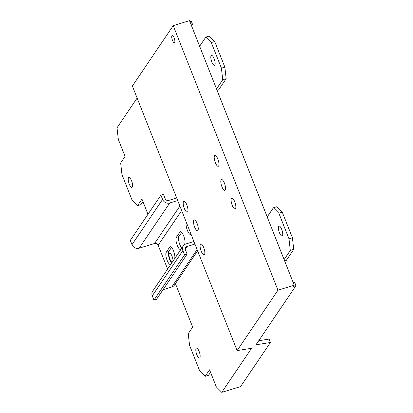 <?xml version="1.0" encoding="UTF-8"?>
<svg xmlns="http://www.w3.org/2000/svg" width="413" height="413" viewBox="0 0 413 413"><rect width="100%" height="100%" fill="white"/><g stroke="black" fill="none" stroke-linecap="round" stroke-linejoin="round"><path stroke-width="0.62" d="M191.193 24.93L192.592 24.496L191.24 21.084L189.841 21.512M293.235 282.652L294.634 282.224L295.987 285.636L293.416 286.426L294.242 285.202L277.964 290.2L173.223 25.642L189.5 20.65L284.108 259.601L290.308 250.433L288.997 238.843L278.863 213.242L273.416 207.765L267.211 216.933M173.223 25.642L132.372 86.033L237.114 350.585L251.569 348.283L221.76 392.35L240.603 386.568L270.417 342.501L255.962 344.803L295.987 285.636M137.131 98.062L117.013 127.798L118.324 139.387L125.082 156.455L120.658 162.996L121.969 174.585L132.108 200.186L137.555 205.664L141.979 199.123L147.973 214.27M192.592 24.496L191.601 25.962M142.981 201.658L140.978 204.616L137.555 205.664M175.437 283.628L192.659 327.132L188.235 333.673L189.546 345.263L199.685 370.869L205.132 376.346L208.555 375.293L210.558 372.335M172.252 262.234A4.719 1.482 72.9 0 1 169.955 259.23A4.719 1.482 72.9 0 1 169.609 253.19A4.719 1.482 72.9 0 1 172.025 256.174A4.719 1.482 72.9 0 1 172.923 261.238M205.132 376.346L209.556 369.805L216.314 386.873L221.76 392.35M131.546 180.724A5.193 1.631 72.9 0 1 131.933 187.368A5.193 1.631 72.9 0 1 129.269 184.084A5.193 1.631 72.9 0 1 128.887 177.44A5.193 1.631 72.9 0 1 131.546 180.724M199.123 351.401A5.193 1.631 72.9 0 1 199.51 358.045A5.193 1.631 72.9 0 1 196.846 354.767A5.193 1.631 72.9 0 1 196.464 348.123A5.193 1.631 72.9 0 1 199.123 351.401M237.114 350.585L277.964 290.2M294.242 285.202L284.108 259.601M216.531 88.924L222.731 79.755L221.42 68.166L211.286 42.56L205.839 37.082L199.634 46.251M214.12 58.661A5.193 1.631 72.9 0 1 214.507 65.306A5.193 1.631 72.9 0 1 211.843 62.022A5.193 1.631 72.9 0 1 211.461 55.383A5.193 1.631 72.9 0 1 214.12 58.661M281.697 229.344A5.193 1.631 72.9 0 1 282.084 235.988A5.193 1.631 72.9 0 1 279.42 232.705A5.193 1.631 72.9 0 1 279.038 226.061A5.193 1.631 72.9 0 1 281.697 229.344M273.416 207.765L276.839 206.712L282.285 212.189L292.425 237.79L293.736 249.38L286.209 260.505L284.655 260.985M205.839 37.082L209.262 36.034L214.708 41.512L224.848 67.112L226.159 78.702L218.632 89.828L217.078 90.302M172.464 40.288A3.774 1.187 72.9 0 1 172.185 35.456A3.774 1.187 72.9 0 1 174.121 37.846A3.774 1.187 72.9 0 1 174.4 42.678A3.774 1.187 72.9 0 1 172.464 40.288M197.125 223.464A5.663 1.776 72.9 0 1 197.548 230.707A5.663 1.776 72.9 0 1 194.647 227.129A5.663 1.776 72.9 0 1 194.224 219.881A5.663 1.776 72.9 0 1 197.125 223.464M224.414 183.119A5.663 1.776 72.9 0 1 224.837 190.367A5.663 1.776 72.9 0 1 221.936 186.79A5.663 1.776 72.9 0 1 221.513 179.541A5.663 1.776 72.9 0 1 224.414 183.119M217.832 159.036A5.663 1.776 72.9 0 1 218.25 166.284A5.663 1.776 72.9 0 1 215.349 162.701A5.663 1.776 72.9 0 1 214.925 155.458A5.663 1.776 72.9 0 1 217.832 159.036M234.723 201.704A5.663 1.776 72.9 0 1 235.142 208.952A5.663 1.776 72.9 0 1 232.24 205.375A5.663 1.776 72.9 0 1 231.822 198.126A5.663 1.776 72.9 0 1 234.723 201.704M203.712 247.547A5.663 1.776 72.9 0 1 204.13 254.795A5.663 1.776 72.9 0 1 201.229 251.212A5.663 1.776 72.9 0 1 200.811 243.969A5.663 1.776 72.9 0 1 203.712 247.547M186.815 204.879A5.663 1.776 72.9 0 1 187.239 212.127A5.663 1.776 72.9 0 1 184.337 208.544A5.663 1.776 72.9 0 1 183.914 201.296A5.663 1.776 72.9 0 1 186.815 204.879M270.417 342.501L269.064 339.083L258.714 340.735M290.308 250.433L293.736 249.38M288.997 238.843L292.425 237.79M278.863 213.242L282.285 212.189M222.731 79.755L226.159 78.702M221.42 68.166L224.848 67.112M211.286 42.56L214.708 41.512M181.823 248.089A6.608 2.075 72.9 0 1 179.846 244.615A6.608 2.075 72.9 0 1 178.927 236.499L181.684 232.426M171.689 263.06A6.608 2.075 72.9 0 1 169.712 259.591A6.608 2.075 72.9 0 1 168.798 251.476L171.55 247.402M167.606 269.1L158.164 245.245A2.829 2.607 -145.9 0 0 154.581 243.474L139.16 248.203A5.663 5.214 34.1 0 1 131.99 244.661L162.588 199.433A5.663 5.214 34.1 0 0 169.758 202.974L139.16 248.203M183.666 245.42L184.601 244.042A6.608 2.075 -107.1 0 0 183.682 235.926A6.608 2.075 -107.1 0 0 180.3 231.75A6.608 2.075 -107.1 0 0 179.872 232.096L176.356 237.289A6.608 2.075 -107.1 0 0 177.275 245.405A6.608 2.075 -107.1 0 0 180.662 249.581A6.608 2.075 -107.1 0 0 180.904 249.442M174.622 258.729A6.608 2.075 -107.1 0 0 173.553 250.903A6.608 2.075 -107.1 0 0 170.166 246.726A6.608 2.075 -107.1 0 0 169.743 247.067L166.227 252.266A6.608 2.075 -107.1 0 0 167.146 260.376A6.608 2.075 -107.1 0 0 170.528 264.552A6.608 2.075 -107.1 0 0 170.775 264.418M186.392 222.478A6.608 2.075 -107.1 0 0 187.404 230.428A6.608 2.075 -107.1 0 0 190.791 234.605A6.608 2.075 -107.1 0 0 191.111 234.398M176.692 197.977L168.741 200.413A2.829 2.607 -145.9 0 1 165.159 198.643L163.471 194.373L160.9 195.163L130.302 240.392L131.99 244.661M194.936 244.057L186.991 246.499A2.829 2.607 -145.9 0 0 185.432 249.844L187.12 254.114L184.554 254.904L182.861 250.634L152.263 295.863A5.663 5.214 -145.9 0 1 152.712 291.113L183.31 245.885A5.663 5.214 -145.9 0 1 185.974 243.938L193.924 241.497M152.263 295.863L153.956 300.132L184.554 254.904M187.12 254.114L156.522 299.342L153.956 300.132M197.62 250.836L174.472 285.047A5.663 5.214 -145.9 0 1 171.808 286.999L163.058 289.683M182.861 250.634A5.663 5.214 -145.9 0 1 183.31 245.885M177.704 200.537L169.758 202.974M160.9 195.163L162.588 199.433M181.658 210.516L158.164 245.245M180.842 231.796L179.872 232.096M176.356 237.289L178.927 236.499M170.714 246.773L169.743 247.067M166.227 252.266L168.798 251.476M171.808 286.999L197.125 249.581M186.991 246.499L185.251 249.07M154.581 243.474L179.892 206.056"/></g></svg>
